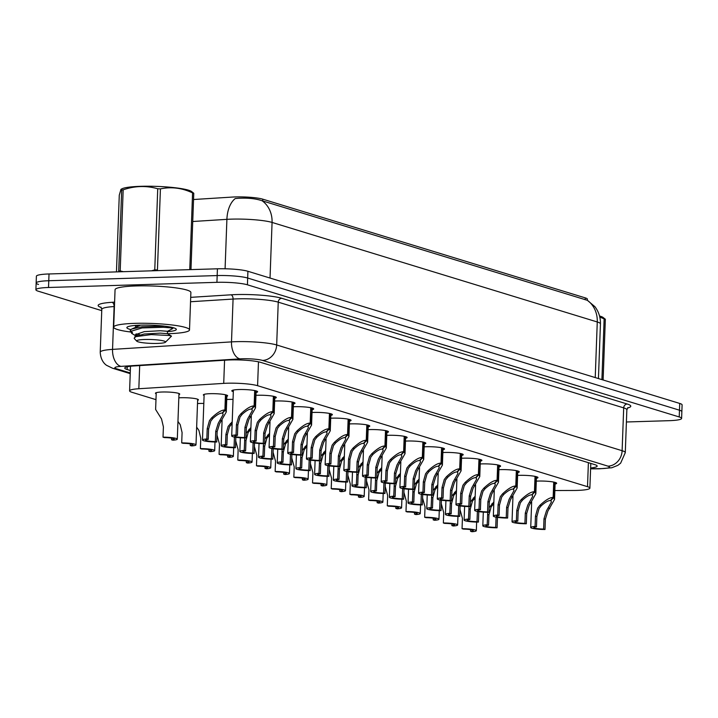 <?xml version="1.0" encoding="UTF-8"?>
<svg xmlns="http://www.w3.org/2000/svg" width="718" height="718" viewBox="0 0 718 718"><rect width="100%" height="100%" fill="white"/><g stroke="black" fill="none" stroke-linecap="round" stroke-linejoin="round"><path stroke-width="1.08" d="M156.192 393.814A12.143 1.624 2.1 0 1 155.447 393.222A12.143 1.624 2.1 0 1 162.187 392.01A12.143 1.624 2.1 0 1 179.715 394.11A12.143 1.624 2.1 0 1 178.935 394.649M178.818 397.835A12.143 1.624 2.1 0 1 180.873 397.727A12.143 1.624 2.1 0 1 198.401 399.827A12.143 1.624 2.1 0 1 197.621 400.366M197.504 403.552A12.143 1.624 2.1 0 1 199.568 403.453A12.143 1.624 2.1 0 1 203.813 403.444M204.1 395.492A12.143 1.624 2.1 0 1 203.365 394.9A12.143 1.624 2.1 0 1 210.096 393.688A12.143 1.624 2.1 0 1 227.624 395.789A12.143 1.624 2.1 0 1 226.852 396.327M226.735 399.513A12.143 1.624 2.1 0 1 228.791 399.405A12.143 1.624 2.1 0 1 233.036 399.396M233.314 391.696A12.915 1.732 2.1 0 1 231.815 390.825A12.915 1.732 2.1 0 1 238.977 389.542A12.915 1.732 2.1 0 1 257.627 391.777A12.915 1.732 2.1 0 1 256.066 392.531M255.958 395.34A12.915 1.732 2.1 0 1 257.672 395.259A12.915 1.732 2.1 0 1 276.313 397.494A12.915 1.732 2.1 0 1 274.752 398.257M274.653 401.057A12.915 1.732 2.1 0 1 276.358 400.985A12.915 1.732 2.1 0 1 295.008 403.211A12.915 1.732 2.1 0 1 293.447 403.974M293.339 406.774A12.915 1.732 2.1 0 1 295.044 406.702A12.915 1.732 2.1 0 1 313.694 408.937A12.915 1.732 2.1 0 1 312.133 409.691M312.034 412.5A12.915 1.732 2.1 0 1 313.739 412.419A12.915 1.732 2.1 0 1 332.38 414.654A12.915 1.732 2.1 0 1 330.819 415.417M330.72 418.217A12.915 1.732 2.1 0 1 332.425 418.145A12.915 1.732 2.1 0 1 351.075 420.371A12.915 1.732 2.1 0 1 349.513 421.134M349.406 423.934A12.915 1.732 2.1 0 1 351.111 423.862A12.915 1.732 2.1 0 1 369.761 426.097A12.915 1.732 2.1 0 1 368.199 426.851M368.101 429.66A12.915 1.732 2.1 0 1 369.806 429.579A12.915 1.732 2.1 0 1 388.456 431.814A12.915 1.732 2.1 0 1 386.885 432.577M386.787 435.377A12.915 1.732 2.1 0 1 388.492 435.305A12.915 1.732 2.1 0 1 407.142 437.531A12.915 1.732 2.1 0 1 405.58 438.294M405.473 441.094A12.915 1.732 2.1 0 1 407.187 441.023A12.915 1.732 2.1 0 1 425.828 443.257A12.915 1.732 2.1 0 1 424.266 444.011M424.167 446.82A12.915 1.732 2.1 0 1 425.873 446.74A12.915 1.732 2.1 0 1 444.523 448.974A12.915 1.732 2.1 0 1 442.961 449.737M442.853 452.537A12.915 1.732 2.1 0 1 444.559 452.466A12.915 1.732 2.1 0 1 463.209 454.691A12.915 1.732 2.1 0 1 461.647 455.454M461.539 458.255A12.915 1.732 2.1 0 1 463.254 458.183A12.915 1.732 2.1 0 1 481.895 460.417A12.915 1.732 2.1 0 1 480.333 461.171M480.234 463.981A12.915 1.732 2.1 0 1 481.94 463.9A12.915 1.732 2.1 0 1 500.59 466.135A12.915 1.732 2.1 0 1 499.028 466.897M498.92 469.698A12.915 1.732 2.1 0 1 500.625 469.626A12.915 1.732 2.1 0 1 519.276 471.852A12.915 1.732 2.1 0 1 517.714 472.615M517.615 475.415A12.915 1.732 2.1 0 1 519.32 475.343A12.915 1.732 2.1 0 1 537.962 477.569A12.915 1.732 2.1 0 1 536.4 478.332M536.301 481.141A12.915 1.732 2.1 0 1 538.006 481.06A12.915 1.732 2.1 0 1 556.656 483.295A12.915 1.732 2.1 0 1 555.095 484.058M554.852 490.529L573.565 490.466A22.761 3.051 -177.9 0 0 577.263 490.403A22.761 3.051 -177.9 0 0 589.882 488.141A22.761 3.051 -177.9 0 0 587.512 486.678L257.591 385.701A22.761 3.051 -177.9 0 0 223.72 383.385L138.834 388.734A22.761 3.051 -177.9 0 0 129.599 390.843A22.761 3.051 -177.9 0 0 131.968 392.297L155.977 399.648M262.142 200.78A26.557 23.506 107 0 1 272.068 222.436A30.344 4.066 -177.9 0 0 231.411 219.143A30.344 4.066 -177.9 0 0 226.897 219.349A26.557 15.724 86.4 0 1 235.235 198.572L238.017 198.303C247.782 197.755 255.823 198.581 262.142 200.78L587.351 300.312A26.557 23.506 -73 0 1 597.268 321.969A30.344 4.066 -177.9 0 1 600.436 323.917C600.607 317.536 598.767 311.791 594.935 306.703L587.351 300.312L587.396 299.182A20.49 2.746 -177.9 0 0 585.26 297.871L262.752 199.164A20.49 2.746 -177.9 0 0 232.264 197.073L193.537 199.514M101.75 310.643L38.278 291.212A22.761 3.051 2.1 0 1 35.9 289.758A22.761 3.051 2.1 0 1 48.528 287.487L216.926 282.327L217.177 275.568A22.761 3.051 2.1 0 1 247.665 278.037L679.479 410.202A22.761 3.051 2.1 0 1 681.849 411.656A22.761 3.051 2.1 0 0 679.479 410.202L247.665 278.037A22.761 3.051 2.1 0 0 217.177 275.568L48.77 280.729L217.177 275.568L217.419 268.801A22.761 3.051 2.1 0 1 247.916 271.278L679.722 403.435A22.761 3.051 2.1 0 1 682.1 404.898L681.606 418.423A22.761 3.051 2.1 0 1 668.979 420.685L626.41 421.987M38.521 284.454A22.761 3.051 2.1 0 1 36.151 282.991A22.761 3.051 2.1 0 1 48.77 280.729A22.761 3.051 2.1 0 0 36.151 282.991L36.394 276.233A22.761 3.051 2.1 0 1 49.021 273.962L217.419 268.801M590.627 467.974A22.761 3.051 -177.9 0 0 597.152 466.081A22.761 3.051 -177.9 0 0 594.782 464.627L260.805 362.411A22.761 3.051 -177.9 0 0 226.933 360.086L133.997 365.938A22.761 3.051 -177.9 0 0 124.752 368.047A22.761 3.051 -177.9 0 0 127.131 369.51L130.344 370.488M216.926 282.327A22.761 3.051 2.1 0 1 247.423 284.804L679.228 416.961A22.761 3.051 2.1 0 1 681.606 418.423M554.161 482.173L553.596 497.601L554.529 499.459L547.825 511.216L545.384 519.177L545.007 529.48A11.38 1.526 -177.9 0 1 530.728 527.488A11.38 1.526 -177.9 0 1 535.09 526.447L535.466 516.143L537.701 508.111L539.828 505.391C545.599 499.988 550.042 497.35 553.156 497.466L553.722 482.083M553.156 497.466L550.392 500.572C548.283 500.455 545.222 502.205 541.21 505.813L539.056 508.524L536.858 516.565L536.481 526.877A8.347 1.122 2.1 0 0 533.752 527.595A8.347 1.122 2.1 0 0 543.616 529.058L543.993 518.755L546.479 510.803L551.397 502.026L550.733 500.186M553.596 497.601L550.715 500.67M535.09 526.447L536.481 526.877M543.616 529.058L545.007 529.48M496.65 517.247L497.466 517.499L497.089 527.802A11.38 1.526 -177.9 0 1 482.81 525.809A11.38 1.526 -177.9 0 1 487.181 524.768L487.755 512.311M489.111 507.752L493.867 501.909M493.796 503.677L491.139 506.845L488.949 514.887L488.563 525.199A8.347 1.122 2.1 0 0 485.844 525.917A8.347 1.122 2.1 0 0 495.707 527.38L496.084 517.139M487.181 524.768L488.563 525.199M495.707 527.38L497.089 527.802M459.969 509.448L462.428 518.378L462.051 528.69A11.38 1.526 -177.9 0 1 476.33 530.683L476.644 522.067M462.051 528.69L463.433 529.112A8.347 1.122 2.1 0 1 473.297 530.575A8.347 1.122 2.1 0 1 470.577 531.293L471.959 531.724A11.38 1.526 -177.9 0 0 476.33 530.683M470.631 529.651L470.577 531.293M535.475 476.456L534.91 491.884L535.843 493.733L529.139 505.49L526.698 513.46L526.321 523.763A11.38 1.526 -177.9 0 1 512.033 521.762A11.38 1.526 -177.9 0 1 516.404 520.73L516.78 510.426L519.015 502.394L521.133 499.674C526.913 494.271 531.356 491.633 534.461 491.749L535.027 476.357M534.461 491.749L531.697 494.855C529.588 494.738 526.527 496.479 522.524 500.096L520.362 502.806L518.172 510.848L517.795 521.151A8.347 1.122 2.1 0 0 515.066 521.878A8.347 1.122 2.1 0 0 524.93 523.341L525.307 513.029L527.784 505.077L532.711 496.309L532.038 494.469M534.91 491.884L532.02 494.953M516.404 520.73L517.795 521.151M524.93 523.341L526.321 523.763M516.78 470.73L516.215 486.167L517.148 488.016L510.444 499.773L508.003 507.734L507.626 518.046A11.38 1.526 -177.9 0 1 493.347 516.045A11.38 1.526 -177.9 0 1 497.718 515.012L498.095 504.7L500.329 496.676L502.447 493.948C508.218 488.554 512.661 485.906 515.775 486.032L516.341 470.64M515.775 486.032L513.011 489.129C510.902 489.012 507.841 490.762 503.83 494.37L501.676 497.089L499.477 505.131L499.1 515.434A8.347 1.122 2.1 0 0 496.38 516.152A8.347 1.122 2.1 0 0 506.244 517.615L506.621 507.312L509.098 499.36L514.016 490.591L513.352 488.752M516.215 486.167L513.334 489.227M497.718 515.012L499.1 515.434M506.244 517.615L507.626 518.046M498.095 465.013L497.529 480.441L498.463 482.299L491.758 494.056L489.317 502.017L488.94 512.32A11.38 1.526 -177.9 0 1 474.652 510.327A11.38 1.526 -177.9 0 1 479.023 509.286L479.4 498.983L481.634 490.95L483.761 488.231C489.532 482.828 493.975 480.189 497.089 480.306L497.655 464.923M497.089 480.306L494.325 483.411C492.216 483.295 489.155 485.045 485.144 488.653L482.99 491.363L480.791 499.405L480.414 509.717A8.347 1.122 2.1 0 0 477.685 510.435A8.347 1.122 2.1 0 0 487.549 511.898L487.926 501.595L490.412 493.643L495.33 484.865L494.666 483.026M497.529 480.441L494.648 483.51M479.023 509.286L480.414 509.717M487.549 511.898L488.94 512.32M479.409 459.296L478.834 474.724L479.768 476.572L473.072 488.33L470.631 496.3L470.254 506.603A11.38 1.526 -177.9 0 1 455.966 504.601A11.38 1.526 -177.9 0 1 460.337 503.569L460.714 493.266L462.948 485.233L465.067 482.514C470.846 477.111 475.289 474.472 478.394 474.589L478.96 459.197M478.394 474.589L475.63 477.694C473.521 477.578 470.461 479.319 466.458 482.936L464.295 485.646L462.105 493.688L461.728 503.991A8.347 1.122 2.1 0 0 458.999 504.718A8.347 1.122 2.1 0 0 468.863 506.181L469.24 495.869L471.717 487.917L476.644 479.148L475.971 477.308M478.834 474.724L475.953 477.793M460.337 503.569L461.728 503.991M468.863 506.181L470.254 506.603M477.964 511.53L478.78 511.781L478.403 522.085A11.38 1.526 -177.9 0 1 464.124 520.083A11.38 1.526 -177.9 0 1 468.486 519.051L469.069 506.594M470.416 502.035L475.172 496.183M475.11 497.951L472.453 501.128L470.254 509.17L469.877 519.473A8.347 1.122 2.1 0 0 467.149 520.2A8.347 1.122 2.1 0 0 477.012 521.663L477.389 511.422M468.486 519.051L469.877 519.473M477.012 521.663L478.403 522.085M459.269 505.804L460.094 506.055L459.717 516.368A11.38 1.526 -177.9 0 1 445.429 514.366A11.38 1.526 -177.9 0 1 449.8 513.334L450.383 500.877M451.73 496.309L456.486 490.466M456.424 492.234L453.758 495.411L451.568 503.453L451.191 513.756A8.347 1.122 2.1 0 0 448.463 514.483A8.347 1.122 2.1 0 0 458.326 515.937L458.703 505.705M449.8 513.334L451.191 513.756M458.326 515.937L459.717 516.368M440.583 500.087L441.399 500.338L441.023 510.642A11.38 1.526 -177.9 0 1 426.743 508.649A11.38 1.526 -177.9 0 1 431.114 507.608L431.689 495.151M433.035 490.591L437.792 484.749M437.729 486.517L435.072 489.685L432.873 497.727L432.496 508.039A8.347 1.122 2.1 0 0 429.777 508.757A8.347 1.122 2.1 0 0 439.64 510.22L440.008 499.988M431.114 507.608L432.496 508.039M439.64 510.22L441.023 510.642M130.29 331.967A37.937 5.08 2.1 0 1 113.686 327.13A37.937 5.08 2.1 0 1 134.724 323.36A37.937 5.08 2.1 0 1 189.507 329.912A37.937 5.08 2.1 0 1 168.461 333.69A37.937 5.08 2.1 0 1 167.518 333.717M113.686 327.13L115.059 289.713A37.937 5.08 2.1 0 1 136.097 285.944A37.937 5.08 2.1 0 1 190.88 292.495L189.507 329.912M130.873 329.589A24.735 3.312 2.1 0 1 127.113 327.175A24.735 3.312 2.1 0 1 140.593 325.155A24.735 3.312 2.1 0 1 176.107 328.97A24.735 3.312 2.1 0 1 167.474 331.635M599.53 315.992A35.658 4.775 2.1 0 1 600.113 316.162A35.658 4.775 2.1 0 1 602.887 317.293L605.337 319.232L603.111 379.993M601.917 379.625L604.143 318.864L599.799 317.06M604.143 318.864A40.971 5.493 2.1 0 1 604.753 319.052A40.971 5.493 2.1 0 1 605.337 319.232M121.683 190.064A40.971 5.493 2.1 0 1 123.173 189.821L120.193 270.91A40.971 5.493 2.1 0 0 118.712 271.153L121.683 190.064L120.974 189.319L122.024 188.78A35.658 4.775 2.1 0 1 152.728 186.276A35.658 4.775 2.1 0 1 188.547 190.198A35.658 4.775 2.1 0 1 191.32 191.32L193.77 193.268L190.97 269.618M120.974 189.319L119.278 195.152L116.46 271.898M151.579 270.821L154.765 269.851L157.736 188.762C146.319 185.477 134.796 185.827 123.173 189.821M157.736 188.762A40.971 5.493 2.1 0 1 160.419 188.879L157.439 269.968A40.971 5.493 2.1 0 0 154.765 269.851M189.758 269.654L192.577 192.9C182.031 187.928 171.315 186.59 160.419 188.879M192.577 192.9A40.971 5.493 2.1 0 1 193.187 193.088A40.971 5.493 2.1 0 1 193.77 193.268M120.193 270.91L123.317 271.691M167.429 331.339L172.769 328.575L170.57 327.848L163.291 327.282L142.083 327.929L130.308 331.465L132.453 333.78M164.278 326.134L142.128 326.735L131.735 329.032L130.353 330.271L130.263 331.707M130.496 331.124L132.498 332.587M135.37 334.875L137.551 335.468M136.07 333.879L139.857 334.776M135.926 325.398L137.901 325.927M138.188 341.84A14.45 1.939 2.1 0 1 136.797 341.185A14.45 1.939 2.1 0 1 146.912 339.443A14.45 1.939 2.1 0 1 164.054 341.05A14.45 1.939 2.1 0 1 165.427 342.235A14.45 1.939 2.1 0 1 153.428 343.446A14.45 1.939 2.1 0 1 138.188 341.84M136.797 341.185L134.194 338.429L134.912 336.76L151.265 334.588L169.143 335.494L171.485 336.141L165.427 342.235M140.522 325.155L131.735 329.032M135.28 337.272L135.406 334.678L144.3 331.626L160.293 330.738L167.491 331.285L167.402 333.673L160.204 333.125L144.21 334.005L134.912 336.76M135.37 334.884L136.33 336.212M460.714 453.57L460.148 469.007L461.082 470.855L454.377 482.613L451.936 490.574L451.559 500.886A11.38 1.526 -177.9 0 1 437.28 498.884A11.38 1.526 -177.9 0 1 441.651 497.852L442.028 487.54L444.262 479.516L446.381 476.788C452.152 471.394 456.594 468.746 459.708 468.872L460.274 453.48M459.708 468.872L456.944 471.968C454.835 471.852 451.775 473.602 447.763 477.219L445.609 479.929L443.41 487.971L443.033 498.274A8.347 1.122 2.1 0 0 440.313 498.992A8.347 1.122 2.1 0 0 450.168 500.455L450.554 490.152L453.031 482.2L457.949 473.431L457.285 471.591M460.148 469.007L457.267 472.067M441.651 497.852L443.033 498.274M450.168 500.455L451.559 500.886M442.028 447.852L441.462 463.281L442.396 465.138L435.691 476.896L433.25 484.856L432.873 495.16A11.38 1.526 -177.9 0 1 418.585 493.167A11.38 1.526 -177.9 0 1 422.956 492.126L423.333 481.823L425.568 473.79L427.695 471.071C433.466 465.668 437.908 463.029 441.023 463.146L441.579 447.763M441.023 463.146L438.249 466.251C436.149 466.135 433.089 467.885 429.077 471.493L426.923 474.203L424.724 482.245L424.347 492.557A8.347 1.122 2.1 0 0 421.619 493.275A8.347 1.122 2.1 0 0 431.482 494.738L431.859 484.435L434.345 476.483L439.263 467.705L438.599 465.865M441.462 463.281L438.581 466.35M422.956 492.126L424.347 492.557M431.482 494.738L432.873 495.16M423.333 442.135L422.767 457.563L423.701 459.412L416.996 471.17L414.564 479.139L414.178 489.443A11.38 1.526 -177.9 0 1 399.899 487.441A11.38 1.526 -177.9 0 1 404.27 486.409L404.647 476.106L406.882 468.073L409 465.354C414.771 459.951 419.213 457.312 422.328 457.429L422.893 442.037M422.328 457.429L419.563 460.534C417.454 460.417 414.394 462.159 410.382 465.776L408.228 468.486L406.038 476.528L405.652 486.831A8.347 1.122 2.1 0 0 402.933 487.558A8.347 1.122 2.1 0 0 412.796 489.021L413.173 478.709L415.65 470.757L420.569 461.988L419.904 460.148M422.767 457.563L419.886 460.633M404.27 486.409L405.652 486.831M412.796 489.021L414.178 489.443M421.897 494.37L422.714 494.621L422.337 504.925A11.38 1.526 -177.9 0 1 408.048 502.923A11.38 1.526 -177.9 0 1 412.419 501.891L413.003 489.434M414.349 484.874L419.106 479.023M419.043 480.8L416.386 483.968L414.187 492.01L413.81 502.313A8.347 1.122 2.1 0 0 411.082 503.04A8.347 1.122 2.1 0 0 420.945 504.503L421.322 494.262M412.419 501.891L413.81 502.313M420.945 504.503L422.337 504.925M403.202 488.644L404.028 488.895L403.651 499.207A11.38 1.526 -177.9 0 1 389.362 497.206A11.38 1.526 -177.9 0 1 393.733 496.174L394.317 483.717M395.663 479.148L400.42 473.306M400.348 475.074L397.691 478.251L395.501 486.292L395.124 496.596A8.347 1.122 2.1 0 0 392.396 497.323A8.347 1.122 2.1 0 0 402.259 498.777L402.636 488.545M393.733 496.174L395.124 496.596M402.259 498.777L403.651 499.207M384.516 482.927L385.333 483.178L384.956 493.481A11.38 1.526 -177.9 0 1 370.676 491.489A11.38 1.526 -177.9 0 1 375.047 490.448L375.622 477.991M376.968 473.431L381.725 467.589M381.662 469.357L379.005 472.534L376.806 480.566L376.429 490.879A8.347 1.122 2.1 0 0 373.71 491.597A8.347 1.122 2.1 0 0 383.565 493.06L383.942 482.828M375.047 490.448L376.429 490.879M383.565 493.06L384.956 493.481M404.647 436.409L404.081 451.846L405.015 453.695L398.31 465.452L395.869 473.413L395.492 483.726A11.38 1.526 -177.9 0 1 381.213 481.724A11.38 1.526 -177.9 0 1 385.575 480.692L385.961 470.38L388.187 462.356L390.314 459.628C396.085 454.234 400.527 451.586 403.642 451.712L404.207 436.32M403.642 451.712L400.877 454.808C398.768 454.691 395.708 456.442 391.696 460.058L389.542 462.769L387.343 470.811L386.966 481.114A8.347 1.122 2.1 0 0 384.247 481.841A8.347 1.122 2.1 0 0 394.101 483.295L394.478 472.991L396.964 465.04L401.883 456.271L401.218 454.431M404.081 451.846L401.2 454.907M385.575 480.692L386.966 481.114M394.101 483.295L395.492 483.726M385.961 430.692L385.395 446.12L386.329 447.978L379.625 459.735L377.183 467.696L376.806 478A11.38 1.526 -177.9 0 1 362.518 476.007A11.38 1.526 -177.9 0 1 366.889 474.966L367.266 464.663L369.501 456.63L371.619 453.911C377.399 448.508 381.841 445.869 384.947 445.986L385.512 430.603M384.947 445.986L382.182 449.091C380.073 448.974 377.022 450.724 373.01 454.332L370.847 457.043L368.657 465.085L368.28 475.397A8.347 1.122 2.1 0 0 365.552 476.115A8.347 1.122 2.1 0 0 375.415 477.578L375.792 467.274L378.269 459.323L383.197 450.545L382.523 448.705M385.395 446.12L382.506 449.19M366.889 474.966L368.28 475.397M375.415 477.578L376.806 478M367.266 424.975L366.701 440.403L367.634 442.252L360.93 454.009L358.488 461.979L358.111 472.282A11.38 1.526 -177.9 0 1 343.832 470.281A11.38 1.526 -177.9 0 1 348.203 469.249L348.58 458.946L350.815 450.913L352.933 448.194C358.704 442.791 363.146 440.152 366.261 440.269L366.826 424.876M366.261 440.269L363.496 443.374C361.387 443.257 358.327 444.998 354.315 448.615L352.161 451.326L349.962 459.367L349.585 469.671A8.347 1.122 2.1 0 0 346.866 470.398A8.347 1.122 2.1 0 0 356.729 471.861L357.106 461.548L359.583 453.596L364.502 444.828L363.838 442.988M366.701 440.403L363.82 443.473M348.203 469.249L349.585 469.671M356.729 471.861L358.111 472.282M348.58 419.249L348.015 434.686L348.948 436.535L342.244 448.292L339.802 456.253L339.426 466.565A11.38 1.526 -177.9 0 1 325.137 464.564A11.38 1.526 -177.9 0 1 329.508 463.532L329.885 453.22L332.12 445.196L334.247 442.467C340.018 437.074 344.461 434.426 347.575 434.552L348.14 419.159M347.575 434.552L344.811 437.648C342.701 437.531 339.641 439.281 335.629 442.898L333.475 445.609L331.276 453.65L330.899 463.954A8.347 1.122 2.1 0 0 328.171 464.681A8.347 1.122 2.1 0 0 338.034 466.135L338.411 455.831L340.897 447.879L345.816 439.111L345.152 437.271M348.015 434.686L345.134 437.747M329.508 463.532L330.899 463.954M338.034 466.135L339.426 466.565M329.894 413.532L329.329 428.96L330.253 430.818L323.558 442.575L321.117 450.536L320.74 460.839A11.38 1.526 -177.9 0 1 306.451 458.847A11.38 1.526 -177.9 0 1 310.822 457.806L311.199 447.502L313.434 439.47L315.552 436.75C321.332 431.347 325.775 428.709 328.88 428.825L329.445 413.442M328.88 428.825L326.116 431.931C324.006 431.814 320.946 433.564 316.943 437.172L314.78 439.883L312.59 447.924L312.213 458.237A8.347 1.122 2.1 0 0 309.485 458.955A8.347 1.122 2.1 0 0 319.348 460.417L319.725 450.114L322.202 442.162L327.13 433.385L326.457 431.545M329.329 428.96L326.439 432.03M310.822 457.806L312.213 458.237M319.348 460.417L320.74 460.839M365.821 477.21L366.647 477.461L366.27 487.764A11.38 1.526 -177.9 0 1 351.982 485.763A11.38 1.526 -177.9 0 1 356.352 484.731L356.936 472.273M358.282 467.714L363.039 461.862M362.976 463.64L360.319 466.808L358.12 474.849L357.743 485.153A8.347 1.122 2.1 0 0 355.015 485.88A8.347 1.122 2.1 0 0 364.879 487.342L365.256 477.102M356.352 484.731L357.743 485.153M364.879 487.342L366.27 487.764M347.135 471.484L347.961 471.735L347.575 482.047A11.38 1.526 -177.9 0 1 333.296 480.046A11.38 1.526 -177.9 0 1 337.666 479.014L338.241 466.556M339.596 461.988L344.353 456.145M344.281 457.913L341.624 461.091L339.434 469.132L339.049 479.436A8.347 1.122 2.1 0 0 336.329 480.162A8.347 1.122 2.1 0 0 346.193 481.616L346.57 471.385M337.666 479.014L339.049 479.436M346.193 481.616L347.575 482.047M328.449 465.767L329.266 466.018L328.889 476.321A11.38 1.526 -177.9 0 1 314.61 474.329A11.38 1.526 -177.9 0 1 318.971 473.288L319.555 460.83M320.901 456.271L325.658 450.428M325.595 452.196L322.938 455.374L320.74 463.406L320.363 473.718A8.347 1.122 2.1 0 0 317.643 474.436A8.347 1.122 2.1 0 0 327.498 475.899L327.875 465.668M318.971 473.288L320.363 473.718M327.498 475.899L328.889 476.321M309.754 460.05L310.58 460.301L310.203 470.604A11.38 1.526 -177.9 0 1 295.915 468.603A11.38 1.526 -177.9 0 1 300.286 467.571L300.869 455.113M302.215 450.554L306.972 444.702M306.909 446.479L304.244 449.647L302.054 457.689L301.677 467.992A8.347 1.122 2.1 0 0 298.948 468.719A8.347 1.122 2.1 0 0 308.812 470.182L309.189 459.942M300.286 467.571L301.677 467.992M308.812 470.182L310.203 470.604M291.068 454.323L291.885 454.575L291.508 464.887A11.38 1.526 -177.9 0 1 277.229 462.886A11.38 1.526 -177.9 0 1 281.6 461.853L282.174 449.396M283.529 444.828L288.286 438.985M288.214 440.753L285.558 443.93L283.359 451.972L282.982 462.275A8.347 1.122 2.1 0 0 280.262 463.002A8.347 1.122 2.1 0 0 290.126 464.456L290.494 454.225M281.6 461.853L282.982 462.275M290.126 464.456L291.508 464.887M311.199 407.815L310.634 423.243L311.567 425.092L304.863 436.849L302.422 444.819L302.045 455.122A11.38 1.526 -177.9 0 1 287.765 453.121A11.38 1.526 -177.9 0 1 292.136 452.089L292.513 441.785L294.748 433.753L296.866 431.033C302.637 425.63 307.08 422.992 310.194 423.108L310.759 407.716M310.194 423.108L307.43 426.214C305.321 426.097 302.26 427.838 298.248 431.455L296.094 434.166L293.895 442.207L293.518 452.511A8.347 1.122 2.1 0 0 290.799 453.237A8.347 1.122 2.1 0 0 300.662 454.7L301.039 444.388L303.517 436.436L308.435 427.668L307.771 425.828M310.634 423.243L307.753 426.312M292.136 452.089L293.518 452.511M300.662 454.7L302.045 455.122M292.513 402.089L291.948 417.526L292.881 419.375L286.177 431.132L283.736 439.093L283.359 449.405A11.38 1.526 -177.9 0 1 269.07 447.404A11.38 1.526 -177.9 0 1 273.441 446.372L273.818 436.059L276.053 428.036L278.18 425.307C283.951 419.913 288.394 417.266 291.508 417.391L292.064 401.999M291.508 417.391L288.744 420.488C286.635 420.371 283.574 422.121 279.562 425.738L277.408 428.449L275.209 436.49L274.832 446.793A8.347 1.122 2.1 0 0 272.104 447.52A8.347 1.122 2.1 0 0 281.968 448.974L282.345 438.671L284.831 430.719L289.749 421.951L289.085 420.111M291.948 417.526L289.067 420.586M273.441 446.372L274.832 446.793M281.968 448.974L283.359 449.405M273.818 396.372L273.253 411.8L274.186 413.658L267.491 425.415L265.05 433.376L264.664 443.679A11.38 1.526 -177.9 0 1 250.385 441.687A11.38 1.526 -177.9 0 1 254.755 440.646L255.132 430.342L257.367 422.31L259.485 419.59C265.265 414.187 269.708 411.549 272.813 411.665L273.379 396.282M272.813 411.665L270.049 414.771C267.94 414.654 264.879 416.404 260.867 420.012L258.713 422.731L256.523 430.764L256.146 441.076A8.347 1.122 2.1 0 0 253.418 441.794A8.347 1.122 2.1 0 0 263.282 443.257L263.659 432.954L266.136 425.002L271.054 416.225L270.39 414.385M273.253 411.8L270.372 414.869M254.755 440.646L256.146 441.076M263.282 443.257L264.664 443.679M255.132 390.655L254.567 406.083L255.5 407.932L248.796 419.689L246.355 427.659L245.978 437.962A11.38 1.526 -177.9 0 1 231.699 435.961A11.38 1.526 -177.9 0 1 236.06 434.928L236.446 424.625L238.681 416.593L240.799 413.873C246.57 408.47 251.013 405.832 254.127 405.948L254.693 390.556M254.127 405.948L251.363 409.054C249.254 408.937 246.193 410.678 242.181 414.295L240.027 417.005L237.829 425.047L237.452 435.35A8.347 1.122 2.1 0 0 234.732 436.077A8.347 1.122 2.1 0 0 244.587 437.54L244.973 427.228L247.45 419.276L252.368 410.508L251.704 408.668M254.567 406.083L251.686 409.152M236.06 434.928L237.452 435.35M244.587 437.54L245.978 437.962M272.382 448.606L273.199 448.858L272.822 459.161A11.38 1.526 -177.9 0 1 258.534 457.169A11.38 1.526 -177.9 0 1 262.905 456.127L263.488 443.67M264.834 439.111L269.591 433.268M269.528 435.036L266.872 438.213L264.673 446.246L264.296 456.558A8.347 1.122 2.1 0 0 261.567 457.276A8.347 1.122 2.1 0 0 271.431 458.739L271.808 448.508M262.905 456.127L264.296 456.558M271.431 458.739L272.822 459.161M253.687 442.889L254.513 443.141L254.136 453.444A11.38 1.526 -177.9 0 1 239.848 451.442A11.38 1.526 -177.9 0 1 244.219 450.41L244.802 437.953M246.148 433.394L250.905 427.542M250.842 429.319L248.177 432.487L245.987 440.529L245.61 450.832A8.347 1.122 2.1 0 0 242.881 451.559A8.347 1.122 2.1 0 0 252.745 453.022L253.122 442.782M244.219 450.41L245.61 450.832M252.745 453.022L254.136 453.444M235.001 437.163L235.818 437.415L235.441 447.727A11.38 1.526 -177.9 0 1 221.162 445.725A11.38 1.526 -177.9 0 1 225.533 444.693L225.91 434.381L228.144 426.357L232.21 421.825M232.147 423.593L229.491 426.77L227.292 434.812L226.915 445.115A8.347 1.122 2.1 0 0 224.196 445.842A8.347 1.122 2.1 0 0 234.059 447.296L234.427 437.065M225.533 444.693L226.915 445.115M234.059 447.296L235.441 447.727M225.901 394.882L225.344 410.122L226.278 411.979L219.573 423.737L217.132 431.697L216.755 442.001A11.38 1.526 -177.9 0 1 202.467 440.008A11.38 1.526 -177.9 0 1 206.838 438.967L207.215 428.664L209.45 420.64L211.577 417.912C217.348 412.509 221.79 409.87 224.905 409.987L225.461 394.774M224.905 409.987L222.14 413.092C220.031 412.976 216.971 414.726 212.959 418.334L210.805 421.053L208.606 429.086L208.229 439.398A8.347 1.122 2.1 0 0 205.501 440.116A8.347 1.122 2.1 0 0 215.364 441.579L215.741 431.276L218.227 423.324L223.145 414.546L222.481 412.706M225.344 410.122L222.463 413.191M206.838 438.967L208.229 439.398M215.364 441.579L216.755 442.001M441.283 503.731L443.733 512.661L443.356 522.964A11.38 1.526 -177.9 0 1 457.644 524.966L457.958 516.341M443.356 522.964L444.747 523.395A8.347 1.122 2.1 0 1 454.611 524.849A8.347 1.122 2.1 0 1 451.882 525.576L453.273 525.998A11.38 1.526 -177.9 0 0 457.644 524.966M451.945 523.934L451.882 525.576M422.588 498.014L425.047 506.944L424.67 517.247A11.38 1.526 -177.9 0 1 438.949 519.24L439.272 510.624M424.67 517.247L426.061 517.669A8.347 1.122 2.1 0 1 435.916 519.132A8.347 1.122 2.1 0 1 433.196 519.859L434.587 520.281A11.38 1.526 -177.9 0 0 438.949 519.24M433.259 518.208L433.196 519.859M403.902 492.288L406.361 501.218L405.984 511.53A11.38 1.526 -177.9 0 1 420.263 513.523L420.577 504.907M405.984 511.53L407.366 511.952A8.347 1.122 2.1 0 1 417.23 513.415A8.347 1.122 2.1 0 1 414.501 514.133L415.893 514.564A11.38 1.526 -177.9 0 0 420.263 513.523M414.564 512.49L414.501 514.133M385.207 486.571L387.666 495.501L387.289 505.804A11.38 1.526 -177.9 0 1 401.577 507.805L401.892 499.181M387.289 505.804L388.68 506.235A8.347 1.122 2.1 0 1 398.544 507.689A8.347 1.122 2.1 0 1 395.815 508.416L397.207 508.838A11.38 1.526 -177.9 0 0 401.577 507.805M395.878 506.773L395.815 508.416M366.521 480.854L368.98 489.784L368.603 500.087A11.38 1.526 -177.9 0 1 382.882 502.079L383.197 493.463M368.603 500.087L369.985 500.509A8.347 1.122 2.1 0 1 379.849 501.972A8.347 1.122 2.1 0 1 377.129 502.699L378.512 503.121A11.38 1.526 -177.9 0 0 382.882 502.079M377.183 501.047L377.129 502.699M347.835 475.128L350.294 484.058L349.908 494.37A11.38 1.526 -177.9 0 1 364.197 496.362L364.511 487.746M349.908 494.37L351.299 494.792A8.347 1.122 2.1 0 1 361.163 496.255A8.347 1.122 2.1 0 1 358.435 496.973L359.826 497.403A11.38 1.526 -177.9 0 0 364.197 496.362M358.497 495.33L358.435 496.973M329.14 469.41L331.599 478.341L331.222 488.644A11.38 1.526 -177.9 0 1 345.511 490.645L345.825 482.02M331.222 488.644L332.613 489.075A8.347 1.122 2.1 0 1 342.477 490.529A8.347 1.122 2.1 0 1 339.749 491.256L341.14 491.677A11.38 1.526 -177.9 0 0 345.511 490.645M339.811 489.613L339.749 491.256M310.454 463.693L312.913 472.623L312.536 482.927A11.38 1.526 -177.9 0 1 326.816 484.919L327.13 476.303M312.536 482.927L313.919 483.349A8.347 1.122 2.1 0 1 323.782 484.812A8.347 1.122 2.1 0 1 321.063 485.539L322.445 485.96A11.38 1.526 -177.9 0 0 326.816 484.919M321.117 483.887L321.063 485.539M291.768 457.967L294.218 466.897L293.841 477.21A11.38 1.526 -177.9 0 1 308.13 479.202L308.444 470.586M293.841 477.21L295.233 477.632A8.347 1.122 2.1 0 1 305.096 479.094A8.347 1.122 2.1 0 1 302.368 479.812L303.759 480.243A11.38 1.526 -177.9 0 0 308.13 479.202M302.431 478.17L302.368 479.812M273.073 452.25L275.532 461.18L275.156 471.484A11.38 1.526 -177.9 0 1 289.435 473.485L289.758 464.86M275.156 471.484L276.547 471.914A8.347 1.122 2.1 0 1 286.401 473.368A8.347 1.122 2.1 0 1 283.682 474.095L285.073 474.517A11.38 1.526 -177.9 0 0 289.435 473.485M283.745 472.453L283.682 474.095M254.387 446.533L256.847 455.463L256.47 465.767A11.38 1.526 -177.9 0 1 270.749 467.759L271.063 459.143M256.47 465.767L257.852 466.188A8.347 1.122 2.1 0 1 267.715 467.651A8.347 1.122 2.1 0 1 264.996 468.378L266.378 468.8A11.38 1.526 -177.9 0 0 270.749 467.759M265.05 466.727L264.996 468.378M235.692 440.807L238.152 449.737L237.775 460.05A11.38 1.526 -177.9 0 1 252.063 462.042L252.377 453.426M237.775 460.05L239.166 460.471A8.347 1.122 2.1 0 1 249.029 461.934A8.347 1.122 2.1 0 1 246.301 462.652L247.692 463.083A11.38 1.526 -177.9 0 0 252.063 462.042M246.364 461.01L246.301 462.652M217.007 435.09L219.466 444.02L219.089 454.323A11.38 1.526 -177.9 0 1 233.368 456.325L233.691 447.7M219.089 454.323L220.48 454.754A8.347 1.122 2.1 0 1 230.334 456.208A8.347 1.122 2.1 0 1 227.615 456.935L228.997 457.357A11.38 1.526 -177.9 0 0 233.368 456.325M227.678 455.293L227.615 456.935M196.642 427.138L198.913 430.396L200.78 438.303L200.394 448.606A11.38 1.526 -177.9 0 1 214.682 450.599L214.996 441.983M200.394 448.606L201.785 449.028A8.347 1.122 2.1 0 1 211.648 450.491A8.347 1.122 2.1 0 1 208.92 451.218L210.311 451.64A11.38 1.526 -177.9 0 0 214.682 450.599M208.983 449.567L208.92 451.218M177.956 421.421L180.227 424.679L182.085 432.577L181.708 442.889A11.38 1.526 -177.9 0 1 195.996 444.882L197.665 399.235M181.708 442.889L183.099 443.311A8.347 1.122 2.1 0 1 192.963 444.774A8.347 1.122 2.1 0 1 190.234 445.492L191.625 445.923A11.38 1.526 -177.9 0 0 195.996 444.882M190.297 443.85L190.234 445.492M156.228 392.683L155.618 409.466L161.541 418.962L163.399 426.86L163.022 437.163A11.38 1.526 -177.9 0 1 177.301 439.165L178.979 393.518M163.022 437.163L164.404 437.594A8.347 1.122 2.1 0 1 174.268 439.048A8.347 1.122 2.1 0 1 171.548 439.775L172.93 440.197A11.38 1.526 -177.9 0 0 177.301 439.165M171.602 438.133L171.548 439.775M262.752 199.164L262.689 200.986M585.26 297.871L585.197 299.738M588.392 462.67L587.512 486.678M139.687 365.588L138.834 388.734M224.563 360.239L223.72 383.385M258.471 361.818L257.591 385.701M225.084 268.783L226.897 219.349L192.729 221.503M595.231 377.578L597.268 321.969L272.068 222.436L270.031 278.046M247.916 271.278L247.423 284.804M679.722 403.435L679.228 416.961M49.021 273.962L48.528 287.487M590.6 468.701L598.686 468.675A15.177 2.037 -177.9 0 0 601.154 468.63A15.177 2.037 -177.9 0 0 607.984 466.153L262.537 360.427A15.177 2.037 -177.9 0 0 242.208 358.776A15.177 2.037 -177.9 0 0 239.956 358.874L121.001 366.368A15.177 2.037 -177.9 0 0 116.424 368.747L130.254 372.974M121.001 366.368A15.177 8.984 86.4 0 1 112.546 349.379L114.117 306.55A30.344 4.066 -177.9 0 0 101.794 309.359L100.224 352.188A30.344 4.066 2.1 0 1 112.546 349.379L231.501 341.885A30.344 4.066 2.1 0 1 236.016 341.678A30.344 4.066 2.1 0 1 276.672 344.981L622.12 450.707A30.344 4.066 2.1 0 1 625.288 452.654L626.85 409.825A30.344 4.066 -177.9 0 0 623.691 407.878L278.243 302.152A30.344 4.066 -177.9 0 0 237.586 298.85A30.344 4.066 -177.9 0 0 233.072 299.056L190.539 301.739M190.701 297.351L230.963 294.811A34.141 4.577 2.1 0 1 281.77 298.293L627.218 404.019A3.796 3.357 -73 0 0 623.691 407.878L622.12 450.707A15.177 13.436 107 0 1 607.984 466.153M230.963 294.811A3.796 2.244 -93.6 0 1 233.072 299.056L231.501 341.885A15.177 8.984 86.4 0 0 239.956 358.874M627.218 404.019A34.141 4.577 2.1 0 1 627.514 408.021M101.274 307.519A34.141 4.577 2.1 0 1 112.008 302.305L114.602 302.143M262.537 360.427A15.177 13.436 107 0 0 276.672 344.981L278.243 302.152A3.796 3.357 -73 0 1 281.77 298.293M114.44 306.532L114.117 306.55A3.796 2.244 -93.6 0 0 112.008 302.305M116.424 368.747A15.177 13.436 107 0 1 112.529 368.226L130.227 373.647M598.686 468.675A15.177 4.317 89.8 0 0 599.297 468.818L590.591 468.854M127.23 366.772L127.131 369.51M543.993 518.755L545.384 519.177M548.381 508.012L549.764 508.434M539.828 505.391L541.21 505.813M535.466 516.143L536.858 516.565M491.911 503.713L493.293 504.135M487.558 514.465L488.949 514.887M525.307 513.029L526.698 513.46M529.687 502.286L531.078 502.717M521.133 499.674L522.524 500.096M516.78 510.426L518.172 510.848M506.621 507.312L508.003 507.734M511.001 496.569L512.383 496.991M502.447 493.948L503.83 494.37M498.095 504.7L499.477 505.131M487.926 501.595L489.317 502.017M492.315 490.852L493.697 491.274M483.761 488.231L485.144 488.653M479.4 498.983L480.791 499.405M469.24 495.869L470.631 496.3M473.62 485.126L475.011 485.556M465.067 482.514L466.458 482.936M460.714 493.266L462.105 493.688M473.225 497.996L474.607 498.418M468.863 508.748L470.254 509.17M454.53 492.27L455.921 492.701M450.177 503.022L451.568 503.453M435.844 486.553L437.226 486.975M431.491 497.305L432.873 497.727M450.554 490.152L451.936 490.574M454.934 479.409L456.316 479.83M446.381 476.788L447.763 477.219M442.028 487.54L443.41 487.971M431.859 484.435L433.25 484.856M436.248 473.692L437.63 474.113M427.695 471.071L429.077 471.493M423.333 481.823L424.724 482.245M413.173 478.709L414.564 479.139M417.553 467.965L418.935 468.396M409 465.354L410.382 465.776M404.647 476.106L406.038 476.528M417.158 480.836L418.54 481.257M412.796 491.588L414.187 492.01M398.463 475.11L399.854 475.54M394.11 485.862L395.501 486.292M379.777 469.392L381.159 469.814M375.424 480.145L376.806 480.566M394.478 472.991L395.869 473.413M398.867 462.248L400.249 462.67M390.314 459.628L391.696 460.058M385.961 470.38L387.343 470.811M375.792 467.274L377.183 467.696M380.172 456.531L381.563 456.953M371.619 453.911L373.01 454.332M367.266 464.663L368.657 465.085M357.106 461.548L358.488 461.979M361.486 450.805L362.868 451.236M352.933 448.194L354.315 448.615M348.58 458.946L349.962 459.367M338.411 455.831L339.802 456.253M342.8 445.088L344.182 445.51M334.247 442.467L335.629 442.898M329.885 453.22L331.276 453.65M319.725 450.114L321.117 450.536M324.105 439.371L325.496 439.793M315.552 436.75L316.943 437.172M311.199 447.502L312.59 447.924M361.091 463.675L362.473 464.097M356.729 474.427L358.12 474.849M342.396 457.949L343.778 458.38M338.043 468.701L339.434 469.132M323.71 452.232L325.092 452.654M319.357 462.984L320.74 463.406M305.024 446.515L306.406 446.937M300.662 457.267L302.054 457.689M286.329 440.789L287.712 441.22M281.977 451.541L283.359 451.972M301.039 444.388L302.422 444.819M305.419 433.645L306.801 434.076M296.866 431.033L298.248 431.455M292.513 441.785L293.895 442.207M282.345 438.671L283.736 439.093M286.733 427.928L288.115 428.35M278.18 425.307L279.562 425.738M273.818 436.059L275.209 436.49M263.659 432.954L265.05 433.376M268.038 422.211L269.421 422.633M259.485 419.59L260.867 420.012M255.132 430.342L256.523 430.764M244.973 427.228L246.355 427.659M249.352 416.485L250.735 416.916M240.799 413.873L242.181 414.295M236.446 424.625L237.829 425.047M267.643 435.072L269.026 435.494M263.282 445.824L264.673 446.246M248.949 429.355L250.34 429.777M244.596 440.107L245.987 440.529M230.263 423.629L231.645 424.06M225.91 434.381L227.292 434.812M215.741 431.276L217.132 431.697M220.13 420.533L221.512 420.954M211.577 417.912L212.959 418.334M207.215 428.664L208.606 429.086M590.797 463.406L589.882 488.141M130.496 366.243L129.599 390.843M600.436 323.917L598.435 378.557M599.297 468.818L611.79 467.759L617.875 465.336L620.63 463.173L625.288 452.654M627.963 407.6L626.85 409.825M35.9 289.758L36.151 282.991M101.794 309.359L100.852 307.071M100.224 352.188C100.691 361.737 106.228 365.112 106.641 365.354L112.529 368.226M530.728 527.488L531.661 501.972M554.529 499.459L555.149 482.424M482.81 525.809L483.313 512.122M512.033 521.762L512.966 496.255M535.843 493.733L536.463 476.698M493.347 516.045L494.28 490.538M517.148 488.016L517.777 470.981M474.652 510.327L475.594 484.812M498.463 482.299L499.082 465.264M455.966 504.601L456.899 479.094M479.768 476.572L480.396 459.538M464.124 520.083L464.618 506.405M445.429 514.366L445.932 500.688M426.743 508.649L427.246 494.962M172.814 328.494L172.841 327.596M135.63 327.722L135.72 325.344M135.693 326.071L134.742 325.487M135.343 335.611L131.6 333.323M171.485 336.141L167.357 333.619M437.28 498.884L438.213 473.377M461.082 470.855L461.71 453.821M418.585 493.167L419.527 467.651M442.396 465.138L443.015 448.104M399.899 487.441L400.832 461.934M423.701 459.412L424.329 442.378M408.048 502.923L408.551 489.245M389.362 497.206L389.865 483.528M370.676 491.489L371.179 477.802M381.213 481.724L382.147 456.217M405.015 453.695L405.643 436.661M362.518 476.007L363.452 450.491M386.329 447.978L386.948 430.944M343.832 470.281L344.766 444.774M367.634 442.252L368.262 425.218M325.137 464.564L326.08 439.057M348.948 436.535L349.567 419.5M306.451 458.847L307.385 433.331M330.253 430.818L330.881 413.783M351.982 485.763L352.484 472.085M333.296 480.046L333.798 466.368M314.61 474.329L315.103 460.642M295.915 468.603L296.417 454.925M277.229 462.886L277.731 449.208M287.765 453.121L288.699 427.614M311.567 425.092L312.195 408.057M269.07 447.404L270.013 421.897M292.881 419.375L293.5 402.34M250.385 441.687L251.318 416.171M274.186 413.658L274.814 396.623M231.699 435.961L233.377 390.062M255.5 407.932L256.129 390.897M258.534 457.169L259.036 443.482M239.848 451.442L240.351 437.765M221.162 445.725L222.095 420.218M202.467 440.008L204.145 394.361M226.278 411.979L226.888 395.196"/></g></svg>
